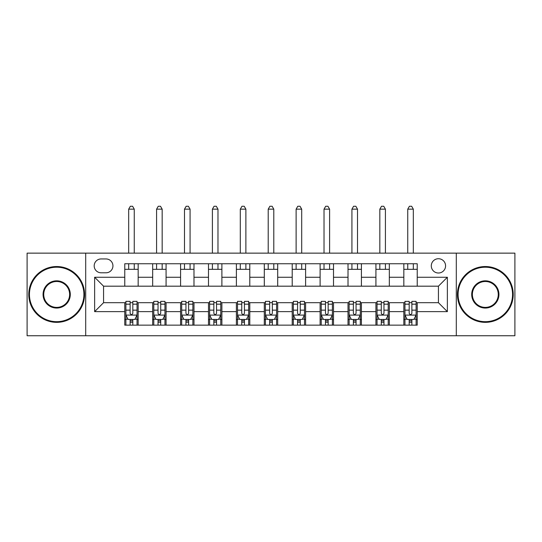 <?xml version="1.0" encoding="UTF-8"?>
<svg xmlns="http://www.w3.org/2000/svg" width="542" height="542" viewBox="0 0 542 542"><rect width="100%" height="100%" fill="white"/><g stroke="black" fill="none" stroke-linecap="round" stroke-linejoin="round"><path stroke-width="0.81" d="M438.437 258.724A7.141 7.141 0 0 0 431.29 265.865A7.141 7.141 0 0 0 438.437 273.012A7.141 7.141 0 0 0 445.578 265.865A7.141 7.141 0 0 0 438.437 258.724M456.296 335.742L514.9 335.742L514.9 253.141L456.296 253.141L456.296 335.742L85.704 335.742L85.704 253.141L27.1 253.141L27.1 335.742L85.704 335.742M101.11 272.789L106.022 272.789A6.924 6.924 0 0 0 112.939 265.865A6.924 6.924 0 0 0 106.022 258.947L101.11 258.947A6.924 6.924 0 0 0 94.186 265.865A6.924 6.924 0 0 0 101.11 272.789M456.296 253.141L85.704 253.141M124.768 311.63L94.633 311.63L94.633 277.253L124.768 277.253L124.768 286.183L103.563 286.183L103.563 302.7L124.768 302.7L124.768 325.139L417.232 325.139L417.232 302.7L438.437 302.7L438.437 286.183L417.232 286.183L417.232 277.253L447.367 277.253L447.367 311.63L417.232 311.63M417.232 277.253L417.232 263.744L124.768 263.744L124.768 277.253M403.831 263.744L403.831 286.183L417.232 286.183M403.831 286.183L124.768 286.183M124.768 302.7L125.886 302.7M130.127 302.7L132.81 302.7M137.051 302.7L138.169 302.7L138.169 325.139M153.792 302.7L138.169 302.7M158.034 302.7L160.717 302.7M164.958 302.7L166.076 302.7L166.076 325.139M181.699 302.7L166.076 302.7M185.94 302.7L188.623 302.7M192.864 302.7L193.982 302.7L193.982 325.139M209.605 302.7L193.982 302.7M213.846 302.7L216.529 302.7M220.77 302.7L221.888 302.7L221.888 325.139M237.511 302.7L221.888 302.7M241.752 302.7L244.435 302.7M248.676 302.7L249.794 302.7L249.794 325.139M265.417 302.7L249.794 302.7M269.659 302.7L272.341 302.7M276.583 302.7L277.7 302.7L277.7 325.139M293.324 302.7L277.7 302.7M297.565 302.7L300.248 302.7M304.489 302.7L305.607 302.7L305.607 325.139M321.23 302.7L305.607 302.7M325.471 302.7L328.154 302.7M332.395 302.7L333.513 302.7L333.513 325.139M349.136 302.7L333.513 302.7M353.377 302.7L356.06 302.7M360.301 302.7L361.419 302.7L361.419 325.139M377.042 302.7L361.419 302.7M381.283 302.7L383.966 302.7M388.207 302.7L389.325 302.7L389.325 325.139M404.949 302.7L389.325 302.7M409.19 302.7L411.873 302.7M416.114 302.7L417.232 302.7M138.169 263.744L138.169 286.183M124.768 269.327L138.169 269.327M124.768 319.556L125.886 319.556M130.127 319.556L132.81 319.556M137.051 319.556L138.169 319.556M152.675 302.7L152.675 325.139M152.675 263.744L152.675 286.183M166.076 263.744L166.076 286.183M152.675 269.327L166.076 269.327M152.675 319.556L153.792 319.556M158.034 319.556L160.717 319.556M164.958 319.556L166.076 319.556M180.581 302.7L180.581 325.139M180.581 319.556L181.699 319.556M185.94 319.556L188.623 319.556M192.864 319.556L193.982 319.556M180.581 263.744L180.581 286.183M193.982 263.744L193.982 286.183M180.581 269.327L193.982 269.327M208.487 302.7L208.487 325.139M208.487 319.556L209.605 319.556M213.846 319.556L216.529 319.556M220.77 319.556L221.888 319.556M208.487 263.744L208.487 286.183M221.888 263.744L221.888 286.183M208.487 269.327L221.888 269.327M236.393 302.7L236.393 325.139M236.393 319.556L237.511 319.556M241.752 319.556L244.435 319.556M248.676 319.556L249.794 319.556M236.393 263.744L236.393 286.183M249.794 263.744L249.794 286.183M236.393 269.327L249.794 269.327M264.3 302.7L264.3 325.139M264.3 319.556L265.417 319.556M269.659 319.556L272.341 319.556M276.583 319.556L277.7 319.556M264.3 263.744L264.3 286.183M277.7 263.744L277.7 286.183M264.3 269.327L277.7 269.327M292.206 302.7L292.206 325.139M292.206 319.556L293.324 319.556M297.565 319.556L300.248 319.556M304.489 319.556L305.607 319.556M292.206 263.744L292.206 286.183M305.607 263.744L305.607 286.183M292.206 269.327L305.607 269.327M320.112 302.7L320.112 325.139M320.112 319.556L321.23 319.556M325.471 319.556L328.154 319.556M332.395 319.556L333.513 319.556M320.112 263.744L320.112 286.183M333.513 263.744L333.513 286.183M320.112 269.327L333.513 269.327M348.018 302.7L348.018 325.139M348.018 319.556L349.136 319.556M353.377 319.556L356.06 319.556M360.301 319.556L361.419 319.556M348.018 263.744L348.018 286.183M361.419 263.744L361.419 286.183M348.018 269.327L361.419 269.327M375.924 302.7L375.924 325.139M375.924 319.556L377.042 319.556M381.283 319.556L383.966 319.556M388.207 319.556L389.325 319.556M375.924 263.744L375.924 286.183M389.325 263.744L389.325 286.183M375.924 269.327L389.325 269.327M403.831 302.7L403.831 325.139M403.831 319.556L404.949 319.556M409.19 319.556L411.873 319.556M416.114 319.556L417.232 319.556M403.831 269.327L417.232 269.327M103.563 286.183L94.633 277.253M103.563 302.7L94.633 311.63M447.367 277.253L438.437 286.183M447.367 311.63L438.437 302.7M130.127 322.233L132.81 322.233M125.886 304.164L130.127 304.164L130.127 301.359L125.886 301.359L125.886 314.983L128.122 319.448L134.816 319.448L137.051 314.983L137.051 301.359L132.81 301.359L132.81 304.164L137.051 304.164M137.051 314.983L137.051 325.139M125.886 314.983L125.886 325.139M132.81 319.448L132.81 325.139M130.127 325.139L130.127 319.448M130.127 304.164L130.127 313.303C131.022 315.024 131.916 315.024 132.81 313.303L132.81 304.164M134.26 269.327L134.26 263.744M134.26 253.141L134.26 209.158L128.678 209.158L128.678 253.141M128.678 269.327L128.678 263.744M128.678 209.158L130.351 206.258L132.587 206.258L134.26 209.158M158.034 322.233L160.717 322.233M153.792 304.164L158.034 304.164L158.034 301.359L153.792 301.359L153.792 314.983L156.028 319.448L162.722 319.448L164.958 314.983L164.958 301.359L160.717 301.359L160.717 304.164L164.958 304.164M164.958 314.983L164.958 325.139M153.792 314.983L153.792 325.139M160.717 319.448L160.717 325.139M158.034 325.139L158.034 319.448M158.034 304.164L158.034 313.303C158.928 315.024 159.822 315.024 160.717 313.303L160.717 304.164M162.166 269.327L162.166 263.744M162.166 253.141L162.166 209.158L156.584 209.158L156.584 253.141M156.584 269.327L156.584 263.744M156.584 209.158L158.257 206.258L160.493 206.258L162.166 209.158M185.94 322.233L188.623 322.233M181.699 304.164L185.94 304.164L185.94 301.359L181.699 301.359L181.699 314.983L183.934 319.448L190.628 319.448L192.864 314.983L192.864 301.359L188.623 301.359L188.623 304.164L192.864 304.164M192.864 314.983L192.864 325.139M181.699 314.983L181.699 325.139M188.623 319.448L188.623 325.139M185.94 325.139L185.94 319.448M185.94 304.164L185.94 313.303C186.834 315.024 187.728 315.024 188.623 313.303L188.623 304.164M190.073 269.327L190.073 263.744M190.073 253.141L190.073 209.158L184.49 209.158L184.49 253.141M184.49 269.327L184.49 263.744M184.49 209.158L186.163 206.258L188.399 206.258L190.073 209.158M213.846 322.233L216.529 322.233M209.605 304.164L213.846 304.164L213.846 301.359L209.605 301.359L209.605 314.983L211.841 319.448L218.534 319.448L220.77 314.983L220.77 301.359L216.529 301.359L216.529 304.164L220.77 304.164M220.77 314.983L220.77 325.139M209.605 314.983L209.605 325.139M216.529 319.448L216.529 325.139M213.846 325.139L213.846 319.448M213.846 304.164L213.846 313.303C214.74 315.024 215.635 315.024 216.529 313.303L216.529 304.164M217.979 269.327L217.979 263.744M217.979 253.141L217.979 209.158L212.396 209.158L212.396 253.141M212.396 269.327L212.396 263.744M212.396 209.158L214.07 206.258L216.305 206.258L217.979 209.158M241.752 322.233L244.435 322.233M237.511 304.164L241.752 304.164L241.752 301.359L237.511 301.359L237.511 314.983L239.747 319.448L246.441 319.448L248.676 314.983L248.676 301.359L244.435 301.359L244.435 304.164L248.676 304.164M248.676 314.983L248.676 325.139M237.511 314.983L237.511 325.139M244.435 319.448L244.435 325.139M241.752 325.139L241.752 319.448M241.752 304.164L241.752 313.303C242.647 315.024 243.541 315.024 244.435 313.303L244.435 304.164M245.885 269.327L245.885 263.744M245.885 253.141L245.885 209.158L240.302 209.158L240.302 253.141M240.302 269.327L240.302 263.744M240.302 209.158L241.976 206.258L244.212 206.258L245.885 209.158M56.68 267.206A27.236 27.236 0 0 0 29.444 294.442A27.236 27.236 0 0 0 56.68 321.677A27.236 27.236 0 0 0 83.915 294.442A27.236 27.236 0 0 0 56.68 267.206M56.68 322.348A27.906 27.906 0 0 1 28.773 294.442A27.906 27.906 0 0 1 56.68 266.535A27.906 27.906 0 0 1 84.586 294.442A27.906 27.906 0 0 1 56.68 322.348M56.68 280.824A13.618 13.618 0 0 1 70.297 294.442A13.618 13.618 0 0 1 56.68 308.059A13.618 13.618 0 0 1 43.062 294.442A13.618 13.618 0 0 1 56.68 280.824M56.68 307.389A12.947 12.947 0 0 0 69.627 294.442A12.947 12.947 0 0 0 56.68 281.494A12.947 12.947 0 0 0 43.733 294.442A12.947 12.947 0 0 0 56.68 307.389M485.32 267.206A27.236 27.236 0 0 0 458.085 294.442A27.236 27.236 0 0 0 485.32 321.677A27.236 27.236 0 0 0 512.556 294.442A27.236 27.236 0 0 0 485.32 267.206M485.32 322.348A27.906 27.906 0 0 1 457.414 294.442A27.906 27.906 0 0 1 485.32 266.535A27.906 27.906 0 0 1 513.227 294.442A27.906 27.906 0 0 1 485.32 322.348M485.32 280.824A13.618 13.618 0 0 1 498.938 294.442A13.618 13.618 0 0 1 485.32 308.059A13.618 13.618 0 0 1 471.703 294.442A13.618 13.618 0 0 1 485.32 280.824M485.32 307.389A12.947 12.947 0 0 0 498.267 294.442A12.947 12.947 0 0 0 485.32 281.494A12.947 12.947 0 0 0 472.373 294.442A12.947 12.947 0 0 0 485.32 307.389M269.659 322.233L272.341 322.233M265.417 304.164L269.659 304.164L269.659 301.359L265.417 301.359L265.417 314.983L267.653 319.448L274.347 319.448L276.583 314.983L276.583 301.359L272.341 301.359L272.341 304.164L276.583 304.164M276.583 314.983L276.583 325.139M265.417 314.983L265.417 325.139M272.341 319.448L272.341 325.139M269.659 325.139L269.659 319.448M269.659 304.164L269.659 313.303C270.553 315.024 271.447 315.024 272.341 313.303L272.341 304.164M273.791 269.327L273.791 263.744M273.791 253.141L273.791 209.158L268.209 209.158L268.209 253.141M268.209 269.327L268.209 263.744M268.209 209.158L269.882 206.258L272.118 206.258L273.791 209.158M297.565 322.233L300.248 322.233M293.324 304.164L297.565 304.164L297.565 301.359L293.324 301.359L293.324 314.983L295.559 319.448L302.253 319.448L304.489 314.983L304.489 301.359L300.248 301.359L300.248 304.164L304.489 304.164M304.489 314.983L304.489 325.139M293.324 314.983L293.324 325.139M300.248 319.448L300.248 325.139M297.565 325.139L297.565 319.448M297.565 304.164L297.565 313.303C298.459 315.024 299.353 315.024 300.248 313.303L300.248 304.164M301.698 269.327L301.698 263.744M301.698 253.141L301.698 209.158L296.115 209.158L296.115 253.141M296.115 269.327L296.115 263.744M296.115 209.158L297.788 206.258L300.024 206.258L301.698 209.158M325.471 322.233L328.154 322.233M321.23 304.164L325.471 304.164L325.471 301.359L321.23 301.359L321.23 314.983L323.466 319.448L330.159 319.448L332.395 314.983L332.395 301.359L328.154 301.359L328.154 304.164L332.395 304.164M332.395 314.983L332.395 325.139M321.23 314.983L321.23 325.139M328.154 319.448L328.154 325.139M325.471 325.139L325.471 319.448M325.471 304.164L325.471 313.303C326.365 315.024 327.26 315.024 328.154 313.303L328.154 304.164M329.604 269.327L329.604 263.744M329.604 253.141L329.604 209.158L324.021 209.158L324.021 253.141M324.021 269.327L324.021 263.744M324.021 209.158L325.695 206.258L327.93 206.258L329.604 209.158M353.377 322.233L356.06 322.233M349.136 304.164L353.377 304.164L353.377 301.359L349.136 301.359L349.136 314.983L351.372 319.448L358.066 319.448L360.301 314.983L360.301 301.359L356.06 301.359L356.06 304.164L360.301 304.164M360.301 314.983L360.301 325.139M349.136 314.983L349.136 325.139M356.06 319.448L356.06 325.139M353.377 325.139L353.377 319.448M353.377 304.164L353.377 313.303C354.272 315.024 355.166 315.024 356.06 313.303L356.06 304.164M357.51 269.327L357.51 263.744M357.51 253.141L357.51 209.158L351.927 209.158L351.927 253.141M351.927 269.327L351.927 263.744M351.927 209.158L353.601 206.258L355.837 206.258L357.51 209.158M381.283 322.233L383.966 322.233M377.042 304.164L381.283 304.164L381.283 301.359L377.042 301.359L377.042 314.983L379.278 319.448L385.972 319.448L388.207 314.983L388.207 301.359L383.966 301.359L383.966 304.164L388.207 304.164M388.207 314.983L388.207 325.139M377.042 314.983L377.042 325.139M383.966 319.448L383.966 325.139M381.283 325.139L381.283 319.448M381.283 304.164L381.283 313.303C382.178 315.024 383.072 315.024 383.966 313.303L383.966 304.164M385.416 269.327L385.416 263.744M385.416 253.141L385.416 209.158L379.834 209.158L379.834 253.141M379.834 269.327L379.834 263.744M379.834 209.158L381.507 206.258L383.743 206.258L385.416 209.158M409.19 322.233L411.873 322.233M404.949 304.164L409.19 304.164L409.19 301.359L404.949 301.359L404.949 314.983L407.184 319.448L413.878 319.448L416.114 314.983L416.114 301.359L411.873 301.359L411.873 304.164L416.114 304.164M416.114 314.983L416.114 325.139M404.949 314.983L404.949 325.139M411.873 319.448L411.873 325.139M409.19 325.139L409.19 319.448M409.19 304.164L409.19 313.303C410.084 315.024 410.978 315.024 411.873 313.303L411.873 304.164M413.322 269.327L413.322 263.744M413.322 253.141L413.322 209.158L407.74 209.158L407.74 253.141M407.74 269.327L407.74 263.744M407.74 209.158L409.413 206.258L411.649 206.258L413.322 209.158M152.675 311.63L138.169 311.63M152.675 277.253L138.169 277.253M180.581 277.253L166.076 277.253M180.581 311.63L166.076 311.63M208.487 277.253L193.982 277.253M208.487 311.63L193.982 311.63M236.393 277.253L221.888 277.253M236.393 311.63L221.888 311.63M264.3 277.253L249.794 277.253M264.3 311.63L249.794 311.63M292.206 277.253L277.7 277.253M292.206 311.63L277.7 311.63M320.112 277.253L305.607 277.253M320.112 311.63L305.607 311.63M348.018 277.253L333.513 277.253M348.018 311.63L333.513 311.63M375.924 277.253L361.419 277.253M375.924 311.63L361.419 311.63M403.831 277.253L389.325 277.253M403.831 311.63L389.325 311.63M125.94 315.092L136.997 315.092M137.051 319.177L134.951 319.177M127.987 319.177L125.886 319.177M132.81 310.146L137.051 310.146M125.886 310.146L130.127 310.146M130.127 320.817L132.81 320.817M153.847 315.092L164.904 315.092M164.958 319.177L162.857 319.177M155.893 319.177L153.792 319.177M160.717 310.146L164.958 310.146M153.792 310.146L158.034 310.146M158.034 320.817L160.717 320.817M181.753 315.092L192.81 315.092M192.864 319.177L190.764 319.177M183.799 319.177L181.699 319.177M188.623 310.146L192.864 310.146M181.699 310.146L185.94 310.146M185.94 320.817L188.623 320.817M209.659 315.092L220.716 315.092M220.77 319.177L218.67 319.177M211.705 319.177L209.605 319.177M216.529 310.146L220.77 310.146M209.605 310.146L213.846 310.146M213.846 320.817L216.529 320.817M237.565 315.092L248.622 315.092M248.676 319.177L246.576 319.177M239.611 319.177L237.511 319.177M244.435 310.146L248.676 310.146M237.511 310.146L241.752 310.146M241.752 320.817L244.435 320.817M265.472 315.092L276.528 315.092M276.583 319.177L274.482 319.177M267.518 319.177L265.417 319.177M272.341 310.146L276.583 310.146M265.417 310.146L269.659 310.146M269.659 320.817L272.341 320.817M293.378 315.092L304.435 315.092M304.489 319.177L302.389 319.177M295.424 319.177L293.324 319.177M300.248 310.146L304.489 310.146M293.324 310.146L297.565 310.146M297.565 320.817L300.248 320.817M321.284 315.092L332.341 315.092M332.395 319.177L330.295 319.177M323.33 319.177L321.23 319.177M328.154 310.146L332.395 310.146M321.23 310.146L325.471 310.146M325.471 320.817L328.154 320.817M349.19 315.092L360.247 315.092M360.301 319.177L358.201 319.177M351.236 319.177L349.136 319.177M356.06 310.146L360.301 310.146M349.136 310.146L353.377 310.146M353.377 320.817L356.06 320.817M377.096 315.092L388.153 315.092M388.207 319.177L386.107 319.177M379.143 319.177L377.042 319.177M383.966 310.146L388.207 310.146M377.042 310.146L381.283 310.146M381.283 320.817L383.966 320.817M405.003 315.092L416.06 315.092M416.114 319.177L414.013 319.177M407.049 319.177L404.949 319.177M411.873 310.146L416.114 310.146M404.949 310.146L409.19 310.146M409.19 320.817L411.873 320.817"/></g></svg>
